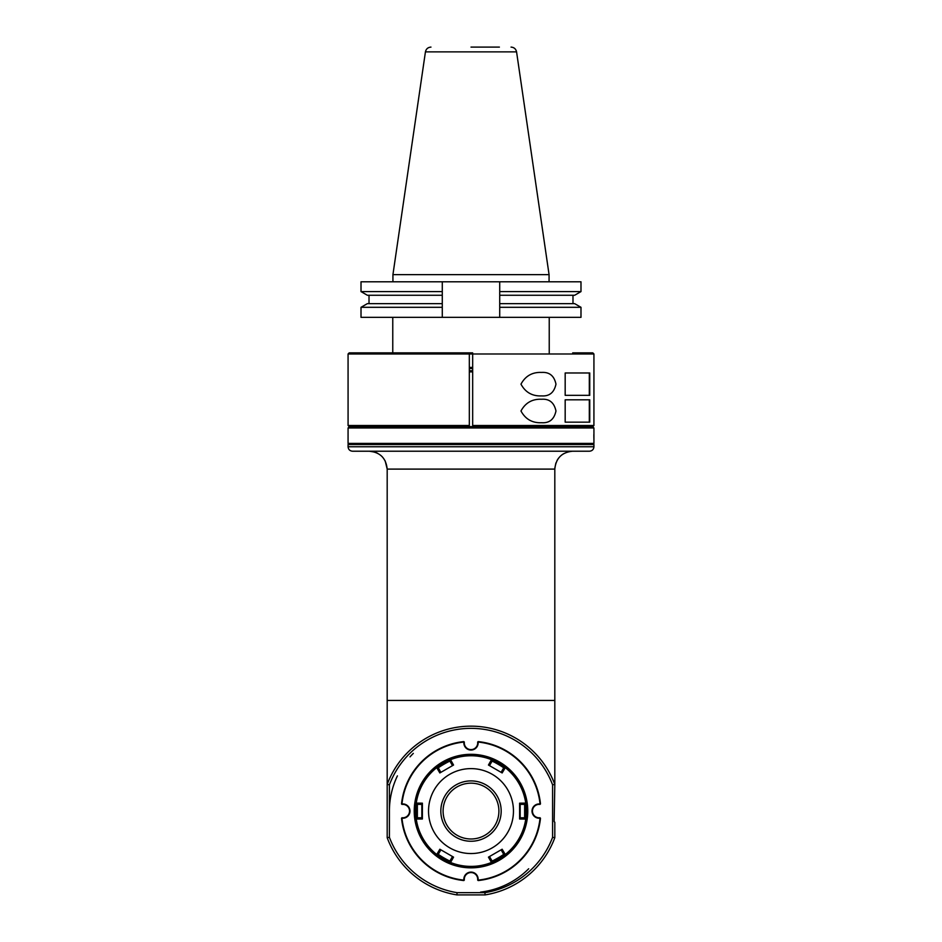 <?xml version="1.0" encoding="UTF-8"?>
<svg xmlns="http://www.w3.org/2000/svg" width="942" height="942" viewBox="0 0 942 942"><rect width="100%" height="100%" fill="white"/><g stroke="black" fill="none" stroke-linecap="round" stroke-linejoin="round"><path stroke-width="1.41" d="M357.901 426.856L472.672 426.632L472.672 425.513L472.672 426.632L592.812 426.632A468.056 330.642 -89.9 0 0 593.919 425.513L472.672 425.513L472.672 352.873L472.672 353.992L469.328 353.992L469.328 352.873L469.328 353.992L348.069 353.992L348.081 425.513A468.162 330.807 89.9 0 0 349.188 426.632L350.306 426.632M349.188 426.632L469.328 426.632L469.328 425.513L469.328 426.632M580.543 352.873L592.812 352.873L593.931 353.992L593.919 425.513M592.812 352.873L572.701 352.873M469.328 353.992L469.328 425.513L348.081 425.513M472.672 352.873L349.188 352.873L348.069 353.992M472.672 368.522L469.328 368.522M593.931 353.992L472.672 353.992M541.685 399.255C532.336 398.843 525.436 402.752 520.973 410.983C525.436 419.214 532.348 423.135 541.685 422.723C549.422 423.229 554.179 419.32 555.968 410.983C554.179 402.646 549.422 398.737 541.685 399.255M541.685 395.899C549.422 396.417 554.179 392.508 555.968 384.159C554.226 375.858 549.469 371.949 541.685 372.431C532.336 372.019 525.436 375.929 520.973 384.159C525.436 392.39 532.336 396.311 541.685 395.899M565.176 399.808L565.176 422.157L589.751 422.157L589.751 399.808L565.176 399.808M565.176 372.985L565.176 395.334L589.751 395.334L589.751 372.985L565.176 372.985M589.315 399.808L589.315 422.157M589.315 372.985L589.315 395.334M469.328 367.404L472.672 367.404M499.39 47.1L471 47.1M430.965 47.1C427.939 47.336 426.102 48.925 425.431 51.881L516.569 51.881L549.068 274.64L392.932 274.64L392.932 281.788M442.281 281.788L361.01 281.788L361.01 291.596L442.281 291.596L442.281 317.336L580.99 317.336L580.99 307.304L499.719 307.304L499.719 281.788L442.281 281.788L442.281 291.596L442.281 281.788M499.719 291.596L580.99 291.596L580.99 281.788L499.719 281.788M361.01 317.336L442.281 317.336L442.281 307.304L361.01 307.304L361.01 317.336M442.281 303.642L367.345 303.642L361.01 307.304M361.01 291.596L367.345 295.258L442.281 295.258M499.719 317.336L499.719 307.304M499.719 295.258L574.655 295.258L580.99 291.596M580.99 307.304L574.655 303.642L499.719 303.642M374.798 452.089L369.299 451.218C380.121 452.242 386.079 458.201 387.186 469.104L387.186 837.721L389.411 837.32A87.17 87.17 0 0 0 457.082 892.663L484.918 892.663A87.17 87.17 0 0 0 552.589 837.32L552.589 784.839A87.17 87.17 0 0 0 389.411 784.839L389.411 837.32M387.186 754.648L387.186 778.116M552.589 837.32L554.814 837.721L554.814 822.26L554.143 821.589L554.814 784.439A89.408 89.408 0 0 0 387.186 784.439L389.411 784.839M571.959 451.23L572.701 451.218C561.891 452.231 555.921 458.189 554.814 469.104L554.814 784.439L552.589 784.839M401.763 817.986L401.963 818.186A69.402 69.402 0 0 0 463.9 880.122L463.853 880.558A69.849 69.849 0 0 1 401.516 818.221L401.763 817.986M401.763 804.185L401.516 803.938A69.849 69.849 0 0 1 463.853 741.601L463.9 742.049A69.402 69.402 0 0 0 401.963 803.985L401.763 804.185M477.9 741.849L478.147 741.601A69.849 69.849 0 0 1 540.484 803.938L540.037 803.985A69.402 69.402 0 0 0 478.1 742.049L477.9 741.849M540.484 818.221A69.849 69.849 0 0 1 478.147 880.558L478.1 880.122A69.402 69.402 0 0 0 540.037 818.186L540.355 818.103M528.686 868.771A81.589 81.589 0 0 1 480.585 892.098M389.411 811.086A81.589 81.589 0 0 1 397.406 775.878M410.029 756.873A81.589 81.589 0 0 1 413.314 753.388M554.814 627.925L554.814 560.737M387.186 784.439A89.408 89.408 0 0 1 554.814 784.439A89.408 89.408 0 0 0 387.186 784.439M563.375 453.844L561.385 455.257M558.535 458.189L557.063 460.438M555.91 462.958L554.85 468.009M593.931 446.743L593.931 446.743C593.672 449.464 592.177 450.959 589.468 451.218L352.532 451.218C349.823 450.959 348.328 449.464 348.069 446.743L593.931 446.743L593.931 444.518L348.069 444.518L348.069 446.743M592.812 444.518L593.931 443.399L348.069 443.399L349.188 444.518M593.931 443.399L593.931 427.974L348.069 427.974L348.069 443.399M593.86 434.486L593.86 437.041M593.872 437.335L593.931 439.938M593.931 427.974L592.812 426.856L349.188 426.856L348.069 427.974M469.328 371.866L472.672 371.866M469.328 370.748L472.672 370.748M554.814 469.104L387.186 469.104L385.172 460.862M382.228 456.74L380.909 455.504M377.671 453.302L376.176 452.596M457.082 892.663L456.905 894.9A89.408 89.408 0 0 1 387.186 837.721M456.905 894.9L485.095 894.9L484.918 892.663M554.814 837.721A89.408 89.408 0 0 1 485.095 894.9M402.01 817.738A6.7 6.7 0 0 0 409.535 811.086A6.7 6.7 0 0 0 402.01 804.421M464.347 742.096A6.7 6.7 0 0 0 471 749.608A6.7 6.7 0 0 0 477.653 742.096M539.978 804.421A6.7 6.7 0 0 0 532.466 811.086A6.7 6.7 0 0 0 539.978 817.738M477.653 880.063A6.7 6.7 0 0 0 471 872.551A6.7 6.7 0 0 0 464.347 880.063M401.963 803.985A7.147 7.147 0 0 1 409.982 811.086A7.147 7.147 0 0 1 401.963 818.186M478.1 742.049A7.147 7.147 0 0 1 471 750.056A7.147 7.147 0 0 1 463.9 742.049M540.037 818.186A7.147 7.147 0 0 1 532.018 811.086A7.147 7.147 0 0 1 540.037 803.985M463.9 880.122A7.147 7.147 0 0 1 471 872.104A7.147 7.147 0 0 1 478.1 880.122M527.332 811.086A56.332 56.332 0 0 0 442.928 762.243A56.332 56.332 0 0 0 442.646 859.752A56.332 56.332 0 0 0 527.32 811.403A56.332 56.332 0 0 0 527.332 811.086M415.528 804.338L416.258 803.067L415.528 804.338A55.884 55.884 0 0 1 437.429 766.411L437.429 766.411A55.884 55.884 0 0 1 449.098 759.676L449.098 759.676A55.884 55.884 0 0 1 492.901 759.676L492.901 759.676A55.884 55.884 0 0 1 504.571 766.411L504.571 766.411A55.884 55.884 0 0 1 504.571 855.748L504.571 855.748A55.884 55.884 0 0 1 492.901 862.495L492.901 862.495A55.884 55.884 0 0 1 449.098 862.495L449.098 862.495A55.884 55.884 0 0 1 437.429 855.748L437.429 855.748A55.884 55.884 0 0 1 415.528 804.338L415.964 804.492A55.437 55.437 0 0 0 415.964 817.68L416.105 817.927M526.036 804.492L525.742 803.067L526.472 804.338A55.884 55.884 0 0 1 526.472 817.821L526.036 817.68A55.437 55.437 0 0 0 526.036 804.492L525.895 804.244M415.964 817.68L416.258 803.09L422.393 803.173L422.393 818.998L416.258 819.069L415.528 817.821A55.884 55.884 0 0 1 415.116 811.086M504.571 766.411L505.301 767.683L504.37 766.965M492.901 759.676L491.43 759.676L492.807 760.123A55.437 55.437 0 0 1 504.229 766.717M449.098 759.676L450.57 759.676L449.475 760.123M437.429 766.411L436.699 767.683L437.771 766.717A55.437 55.437 0 0 1 449.193 760.123M504.571 855.748L505.301 854.476L504.37 855.206M525.742 819.093L526.472 817.821L525.742 819.093L519.607 818.998L519.607 803.173L525.742 803.102L525.742 819.069A55.319 55.319 0 0 1 505.289 854.5C506.82 854.194 491.677 863.19 491.453 862.483L488.451 857.138L502.157 849.225L505.289 854.5M416.258 803.102A55.319 55.319 0 0 1 436.711 767.671C435.18 767.966 450.323 758.969 450.547 759.676A55.319 55.319 0 0 1 491.453 759.676C495.692 760.936 506.031 767.777 505.289 767.671A55.319 55.319 0 0 1 525.742 803.102M450.547 862.483C446.308 861.223 435.958 854.382 436.711 854.5L439.843 849.225L453.549 857.138L450.547 862.483A55.319 55.319 0 0 0 491.453 862.483M416.258 819.069A55.319 55.319 0 0 0 436.711 854.5M519.619 811.086L520.172 818.421L520.172 804.374L524.635 804.374L524.635 817.786L525.671 818.987M505.289 767.671L502.157 772.946L488.451 765.034L491.453 759.676M450.547 759.676L453.549 765.034L439.843 772.946L436.711 767.671M428.528 811.086A42.472 42.472 0 0 0 492.23 847.859A42.472 42.472 0 0 0 492.23 774.3A42.472 42.472 0 0 0 428.528 811.086M453.549 857.138L439.843 849.225M452.219 857.02L449.993 860.882C450.041 861.624 437.712 854.512 438.371 854.182L440.609 850.32M438.371 854.182L436.817 854.476M449.993 860.882L450.512 862.377M422.381 811.086L421.828 803.738L421.828 817.786L417.365 817.786L416.329 818.987M417.365 817.786L417.365 804.374L416.329 803.173M440.609 771.851L438.371 767.989L436.817 767.683M438.371 767.989C437.7 767.659 450.029 760.535 449.993 761.277L450.512 759.782M439.843 772.946L453.549 765.034M449.993 761.277L452.219 765.139M489.781 765.139L492.007 761.277L491.488 759.782M492.007 761.277C491.959 760.535 504.288 767.648 503.629 767.989L505.183 767.683M488.451 765.034L502.157 772.946M503.629 767.989L501.391 771.851M524.635 804.374L525.671 803.173M520.172 804.374L519.607 803.173M520.172 811.086L520.172 803.738M524.635 817.786L520.172 817.786M501.179 811.086A30.179 30.179 0 0 1 455.916 837.214A30.179 30.179 0 0 1 455.916 784.945A30.179 30.179 0 0 1 501.179 811.086M498.907 811.086A27.907 27.907 0 0 1 457.047 835.248A27.907 27.907 0 0 1 457.047 786.911A27.907 27.907 0 0 1 498.907 811.086M421.828 811.086L422.393 818.998M421.828 817.786L421.828 818.421M417.365 804.374L421.828 804.374M501.391 850.32L503.629 854.182L505.183 854.476M503.629 854.182C504.3 854.5 491.971 861.624 492.007 860.882L491.488 862.377M502.157 849.225L488.451 857.138M492.007 860.882L489.781 857.02M492.525 862.048L492.807 862.048A55.437 55.437 0 0 0 504.229 855.454M492.901 862.495L491.43 862.495L492.807 862.048M449.098 862.495L450.57 862.495L449.475 862.048M449.193 862.048A55.437 55.437 0 0 1 437.771 855.454L436.699 854.476L437.429 855.748M554.814 700.436L387.186 700.436M527.767 811.415A56.779 56.779 0 0 0 442.905 761.748A56.779 56.779 0 0 0 442.328 860.081A56.779 56.779 0 0 0 527.767 811.415M526.319 811.086L525.2 811.086M415.681 811.086L416.8 811.086M516.569 51.881C515.898 48.925 514.061 47.336 511.035 47.1M425.431 51.881L392.932 274.64M549.068 274.64L549.068 281.788M369.017 295.258L369.017 303.642M572.983 295.258L572.983 303.642M392.767 317.336L392.767 352.873M549.233 317.336L549.233 352.873"/></g></svg>
